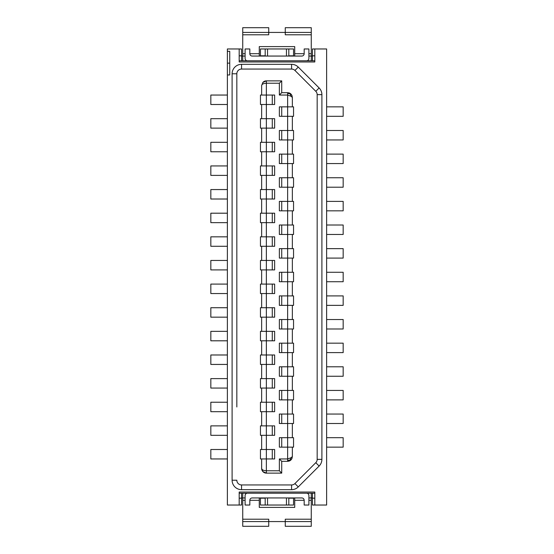 <?xml version="1.0" encoding="UTF-8"?>
<svg xmlns="http://www.w3.org/2000/svg" width="554" height="554" viewBox="0 0 554 554"><rect width="100%" height="100%" fill="white"/><g stroke="black" fill="none" stroke-linecap="round" stroke-linejoin="round"><path stroke-width="0.83" d="M281.723 234.467L281.723 225.014L281.723 234.467M272.277 213.2L272.277 222.653M291.584 69.056L241.558 69.056L291.584 69.056A4.723 4.723 0 0 1 294.929 70.434L315.787 91.299L294.929 70.434A4.723 4.723 0 0 0 291.584 69.056L291.584 64.326L241.558 64.326L241.558 69.056A4.723 4.723 0 0 0 236.828 73.779L236.828 147.032M293.544 116.312L293.544 106.86L293.544 116.312L292.36 116.312L292.36 130.495L293.544 130.495L293.544 139.947L292.36 139.947L292.36 154.123L293.544 154.123L293.544 163.575L292.36 163.575L292.36 177.751L293.544 177.751L293.544 187.204L293.544 177.751L293.544 187.204L292.36 187.204L292.36 201.386L293.544 201.386L293.544 210.832L292.36 210.832L292.36 225.014L293.544 225.014L293.544 234.467L293.544 225.014L293.544 234.467L292.36 234.467L292.36 248.642L293.544 248.642L293.544 258.095L293.544 248.642L293.544 258.095L292.36 258.095L292.36 272.277L293.544 272.277L293.544 281.723L293.544 272.277L293.544 281.723L292.36 281.723L292.36 295.905L279.361 295.905L279.361 305.358L287.637 305.358L287.637 272.277L279.361 272.277L279.361 281.723L292.36 281.723M293.544 423.505L293.544 414.053L293.544 423.505L292.36 423.505L292.36 437.688L293.544 437.688L293.544 447.14L293.544 437.688L293.544 447.14L287.637 447.14L287.637 437.688L279.361 437.688L279.361 447.14L287.637 447.14L287.637 461.316L289.195 461.053L290.968 459.938M292.36 295.905L293.544 295.905L293.544 305.358L292.36 305.358L292.36 319.533L293.544 319.533L293.544 328.986L292.36 328.986L292.36 343.168L293.544 343.168L293.544 352.614L293.544 343.168L293.544 352.614L292.36 352.614L292.36 366.796L293.544 366.796L293.544 376.249L292.36 376.249L292.36 390.425L293.544 390.425L293.544 399.877L292.36 399.877L292.36 414.053L279.361 414.053L279.361 423.505L287.637 423.505L287.637 390.425L279.361 390.425L279.361 399.877L292.36 399.877L292.36 414.053L293.544 414.053M272.277 378.611L272.277 388.063M261.64 354.982L261.64 340.8L266.363 340.8L266.363 364.435L274.639 364.435L274.639 354.982L260.456 354.982L260.456 364.435L261.64 364.435L261.64 378.611L260.456 378.611L260.456 388.063L274.639 388.063L274.639 378.611L266.363 378.611L266.363 411.691L274.639 411.691L274.639 402.239L261.64 402.239L261.64 388.063M242.735 521.577L242.735 526.3L268.732 526.3L268.732 521.577L242.735 521.577L242.735 497.942L241.558 497.942L241.558 493.219L241.558 498.178L239.189 498.178L239.189 505.033L227.375 505.033L227.375 74.963L229.737 74.963L229.737 51.328L227.375 51.328L227.375 74.963M227.375 51.328L227.375 48.967L241.558 48.967L241.558 60.781M326.625 116.312L343.168 116.312L343.168 106.86L326.625 106.86M326.625 130.495L343.168 130.495L343.168 139.947L326.625 139.947M261.64 458.954L260.456 458.954L260.456 449.502L260.456 458.954L260.456 449.502L261.64 449.502L261.64 435.326L274.639 435.326L274.639 425.874L266.363 425.874L266.363 458.954L261.64 458.954L261.64 468.407L262.838 471.551L261.64 468.407C261.807 469.785 263.379 470.568 266.363 470.768L266.363 473.13L262.838 471.551M261.64 199.018L274.639 199.018L274.639 189.565L266.363 189.565L266.363 222.653L274.639 222.653L274.639 213.2L261.64 213.2L261.64 199.018L260.456 199.018L260.456 189.565L261.64 189.565L261.64 175.389L274.639 175.389L274.639 165.937L266.363 165.937L266.363 189.565L261.64 189.565M272.277 425.874L272.277 435.326M266.363 340.8L274.639 340.8L274.639 331.347L266.363 331.347L266.363 340.8M279.361 458.954L281.723 461.316L287.637 461.316L287.637 460.623L290.268 459.868L290.975 457.77L287.637 458.954L279.361 458.954L279.361 470.768L281.723 473.13L281.723 461.316L281.723 473.13L266.363 473.13A4.723 4.723 0 0 1 261.64 468.407M261.64 425.874L261.64 411.691L266.363 411.691L266.363 425.874L260.456 425.874L260.456 435.326L260.456 425.874L260.456 435.326L261.64 435.326M261.64 331.347L261.64 317.172L274.639 317.172L274.639 307.719L266.363 307.719L266.363 331.347L260.456 331.347L260.456 340.8L261.64 340.8M261.64 307.719L261.64 293.544L274.639 293.544L274.639 284.091L266.363 284.091L266.363 307.719L260.456 307.719L260.456 317.172L261.64 317.172M261.64 284.091L261.64 269.909L274.639 269.909L274.639 260.456L266.363 260.456L266.363 284.091L260.456 284.091L260.456 293.544L261.64 293.544M261.64 260.456L261.64 246.281L274.639 246.281L274.639 236.828L266.363 236.828L266.363 260.456L260.456 260.456L260.456 269.909L261.64 269.909M261.64 236.828L261.64 222.653L266.363 222.653L266.363 236.828L260.456 236.828L260.456 246.281L261.64 246.281M261.64 165.937L261.64 151.761L274.639 151.761L274.639 142.309L266.363 142.309L266.363 165.937L260.456 165.937L260.456 175.389L261.64 175.389M261.64 142.309L261.64 128.126L274.639 128.126L274.639 118.674L266.363 118.674L266.363 142.309L260.456 142.309L260.456 151.761L261.64 151.761M261.64 118.674L261.64 104.498L274.639 104.498L274.639 95.046L266.363 95.046L266.363 118.674L260.456 118.674L260.456 128.126L261.64 128.126M261.64 104.498L260.456 104.498L260.456 95.046L260.456 104.498L260.456 95.046L261.64 95.046L261.64 85.593C261.807 84.215 263.379 83.432 266.363 83.232L279.361 83.232L281.723 80.87L281.723 92.684L287.637 92.684L281.723 92.684L279.361 95.046L279.361 83.232M292.36 319.533L279.361 319.533L279.361 328.986L287.637 328.986L287.637 305.358L292.36 305.358L292.36 319.533M272.277 449.502L272.277 458.954M326.625 154.123L343.168 154.123L343.168 163.575L326.625 163.575M242.735 519.209L268.732 519.209L268.732 521.577L285.268 521.577L285.268 526.3L311.265 526.3L311.265 521.577L285.268 521.577L285.268 519.209L311.265 519.209L311.265 497.942L312.442 497.942M262.838 82.449L261.64 85.593L262.838 82.449L266.363 80.87L281.723 80.87M306.535 493.219A2.361 2.361 0 0 1 308.903 495.581L308.903 505.033L304.174 505.033L304.174 500.304A2.361 2.361 0 0 0 301.812 497.942L252.188 497.942A2.361 2.361 0 0 0 249.826 500.304L259.279 500.304L259.279 497.942M312.442 60.781L312.442 48.967L326.625 48.967L326.625 505.033L314.81 505.033L314.81 498.178L312.442 498.178L312.442 493.219M292.36 201.386L279.361 201.386L279.361 210.832L287.637 210.832L287.637 177.751L279.361 177.751L279.361 187.204L292.36 187.204L292.36 201.386M311.265 34.791L285.268 34.791L285.268 27.7L311.265 27.7L311.265 56.058L312.442 56.058M312.442 55.822L314.81 55.822L314.81 61.965L239.189 61.965L239.189 55.822L241.558 55.822M314.81 60.781L239.189 60.781M227.375 63.142L229.737 63.142M249.826 500.304L249.826 505.033L245.097 505.033L245.097 495.581A2.361 2.361 0 0 1 247.465 493.219M294.929 483.566A4.723 4.723 0 0 1 291.584 484.944L241.558 484.944L291.584 484.944A4.723 4.723 0 0 0 294.929 483.566L315.787 462.701A4.723 4.723 0 0 0 317.172 459.356L317.172 94.644L317.172 459.356L321.895 459.356A9.453 9.453 0 0 1 319.132 466.046L315.787 462.701L294.929 483.566L298.267 486.904A9.453 9.453 0 0 1 291.584 489.674L291.584 484.944M227.375 364.435L210.832 364.435L210.832 354.982L227.375 354.982M242.735 60.781L242.735 56.058L241.558 56.058M292.36 343.168L279.361 343.168L279.361 352.614L287.637 352.614L287.637 328.986L292.36 328.986L292.36 343.168M292.36 248.642L279.361 248.642L279.361 258.095L287.637 258.095L287.637 225.014L279.361 225.014L279.361 234.467L292.36 234.467L292.36 248.642M294.721 56.058L294.721 46.605L259.279 46.605L259.279 56.058M245.097 56.058L242.735 56.058L242.735 27.7L268.732 27.7L268.732 32.423L242.735 32.423M311.265 32.423L268.732 32.423L268.732 34.791L242.735 34.791M247.465 60.781A2.361 2.361 0 0 1 245.097 58.419L245.097 48.967L249.826 48.967L249.826 53.696A2.361 2.361 0 0 0 252.188 56.058L301.812 56.058A2.361 2.361 0 0 0 304.174 53.696L294.721 53.696M308.903 56.058L311.265 56.058L311.265 60.781M267.547 56.058L267.547 48.967L286.453 48.967L286.453 56.058M267.547 48.967L265.186 48.967L265.186 56.058M265.186 55.822L260.456 55.822L260.456 48.967L265.186 48.967M288.814 56.058L288.814 48.967L293.544 48.967L293.544 55.822L288.814 55.822M288.814 48.967L286.453 48.967M304.174 53.696L304.174 48.967L308.903 48.967L308.903 58.419A2.361 2.361 0 0 1 306.535 60.781M239.189 48.967L239.189 55.822M314.81 55.822L314.81 48.967M261.64 402.239L260.456 402.239L260.456 411.691L261.64 411.691M227.375 128.126L210.832 128.126L210.832 118.674L227.375 118.674M281.723 343.168L281.723 352.614L281.723 343.168M292.36 376.249L287.637 376.249L287.637 366.796L279.361 366.796L279.361 376.249L287.637 376.249L287.637 390.425L292.36 390.425M227.375 95.046L210.832 95.046L210.832 104.498L227.375 104.498M281.723 447.14L281.723 437.688M241.558 498.178L241.558 505.033L239.189 505.033M239.189 498.178L239.189 492.035L314.81 492.035L314.81 498.178M227.375 151.761L210.832 151.761L210.832 142.309L227.375 142.309M272.277 142.309L272.277 151.761M272.277 118.674L272.277 128.126M272.277 402.239L272.277 411.691M260.456 151.761L260.456 142.309L260.456 151.761M227.375 199.018L210.832 199.018L210.832 189.565L227.375 189.565M292.36 225.014L287.637 225.014L287.637 210.832L292.36 210.832L292.36 225.014M326.625 414.053L343.168 414.053L343.168 423.505L326.625 423.505M290.968 94.062L289.195 92.947L287.637 92.684L287.637 106.86L279.361 106.86L279.361 116.312L287.637 116.312L287.637 106.86L293.544 106.86M292.36 116.312L287.637 116.312L287.637 130.495L279.361 130.495L279.361 139.947L287.637 139.947L287.637 130.495L292.36 130.495M326.625 447.14L343.168 447.14L343.168 437.688L326.625 437.688M281.723 163.575L281.723 154.123M287.637 163.575L287.637 154.123L279.361 154.123L279.361 163.575L287.637 163.575L287.637 177.751L292.36 177.751L292.36 163.575L287.637 163.575M227.375 411.691L210.832 411.691L210.832 402.239L227.375 402.239M326.625 328.986L343.168 328.986L343.168 319.533L326.625 319.533M293.544 163.575L293.544 154.123M292.36 139.947L287.637 139.947L287.637 154.123L292.36 154.123M293.544 130.495L293.544 139.947L293.544 130.495M326.625 352.614L343.168 352.614L343.168 343.168L326.625 343.168M281.723 139.947L281.723 130.495M281.723 106.86L281.723 116.312L281.723 106.86M227.375 425.874L210.832 425.874L210.832 435.326L227.375 435.326M289.195 92.947L287.637 92.684L287.637 93.377L290.975 94.069L291.91 95.392L290.725 93.834A4.723 4.723 0 0 0 289.347 93.003M261.64 364.435L266.363 364.435L266.363 378.611L261.64 378.611M326.625 399.877L343.168 399.877L343.168 390.425L326.625 390.425M261.64 95.046L266.363 95.046L266.363 80.87A4.723 4.723 0 0 0 263.025 82.255M272.277 95.046L272.277 104.498M260.456 118.674L260.456 128.126M290.268 459.868L290.975 459.931L291.91 458.608L292.36 456.593L290.975 457.77M289.347 460.997A4.723 4.723 0 0 0 290.725 460.166L291.91 458.608A4.723 4.723 0 0 1 291.799 458.823M279.361 95.046L287.637 95.046L290.975 96.23L292.36 97.407L292.36 106.86M227.375 340.8L210.832 340.8L210.832 331.347L227.375 331.347M292.36 97.407L291.91 95.392M290.268 94.132L290.975 96.23M315.787 91.299A4.723 4.723 0 0 1 317.172 94.644A4.723 4.723 0 0 0 315.787 91.299L319.132 87.954A9.453 9.453 0 0 1 321.895 94.644L317.172 94.644M281.723 399.877L281.723 390.425M281.723 201.386L281.723 210.832L281.723 201.386M227.375 175.389L210.832 175.389L210.832 165.937L227.375 165.937M326.625 177.751L343.168 177.751L343.168 187.204L326.625 187.204M272.277 165.937L272.277 175.389M292.36 437.688L287.637 437.688L287.637 423.505L292.36 423.505L292.36 437.688M272.277 354.982L272.277 364.435M260.456 165.937L260.456 175.389L260.456 165.937M281.723 187.204L281.723 177.751M292.36 366.796L287.637 366.796L287.637 352.614L292.36 352.614L292.36 366.796M227.375 458.954L210.832 458.954L210.832 449.502L227.375 449.502M288.814 497.942L288.814 505.033L286.453 505.033L286.453 497.942M293.544 328.986L293.544 319.533L293.544 328.986M281.723 376.249L281.723 366.796M227.375 213.2L210.832 213.2L210.832 222.653L227.375 222.653M314.81 493.219L239.189 493.219M293.544 366.796L293.544 376.249L293.544 366.796M292.36 447.14L292.36 456.593L292.36 447.14M326.625 201.386L343.168 201.386L343.168 210.832L326.625 210.832M260.456 340.8L260.456 331.347M260.456 189.565L260.456 199.018L260.456 189.565M293.544 201.386L293.544 210.832L293.544 201.386M260.456 236.828L260.456 246.281L260.456 236.828M272.277 189.565L272.277 199.018M261.64 449.502L274.639 449.502L274.639 458.954L266.363 458.954L266.363 470.768L279.361 470.768M294.721 497.942L294.721 507.395L259.279 507.395L259.279 500.304M242.735 493.219L242.735 497.942L245.097 497.942M293.544 390.425L293.544 399.877L293.544 390.425M288.814 505.033L293.544 505.033L293.544 498.178L288.814 498.178M326.625 376.249L343.168 376.249L343.168 366.796L326.625 366.796M236.828 406.968L236.828 73.779A4.723 4.723 0 0 1 241.558 69.056M236.828 170.667L236.828 383.333M326.625 225.014L343.168 225.014L343.168 234.467L326.625 234.467M261.64 222.653L260.456 222.653L260.456 213.2L260.456 222.653L260.456 213.2L261.64 213.2M292.36 258.095L292.36 272.277L287.637 272.277L287.637 258.095L292.36 258.095M260.456 354.982L260.456 364.435L260.456 354.982M281.723 423.505L281.723 414.053M291.972 95.53A4.723 4.723 0 0 0 291.771 95.129M281.723 281.723L281.723 272.277M326.625 258.095L343.168 258.095L343.168 248.642L326.625 248.642M272.277 331.347L272.277 340.8M260.456 411.691L260.456 402.239M227.375 246.281L210.832 246.281L210.832 236.828L227.375 236.828M272.277 236.828L272.277 246.281L272.277 236.828M314.81 505.033L312.442 505.033L312.442 498.178M227.375 317.172L210.832 317.172L210.832 307.719L227.375 307.719M227.375 388.063L210.832 388.063L210.832 378.611L227.375 378.611M281.723 258.095L281.723 248.642M272.277 260.456L272.277 269.909M326.625 281.723L343.168 281.723L343.168 272.277L326.625 272.277M260.456 269.909L260.456 260.456M227.375 269.909L210.832 269.909L210.832 260.456L227.375 260.456M308.903 497.942L311.265 497.942L311.265 493.219M241.558 484.944A4.723 4.723 0 0 1 236.828 480.221A4.723 4.723 0 0 0 241.558 484.944L241.558 489.674L291.584 489.674M326.625 305.358L343.168 305.358L343.168 295.905L326.625 295.905M281.723 305.358L281.723 295.905L281.723 305.358M260.456 378.611L260.456 388.063L260.456 378.611M272.277 284.091L272.277 293.544M293.544 295.905L293.544 305.358L293.544 295.905M227.375 293.544L210.832 293.544L210.832 284.091L227.375 284.091M281.723 328.986L281.723 319.533M272.277 307.719L272.277 317.172M267.547 497.942L267.547 505.033L265.186 505.033L265.186 497.942M267.547 505.033L286.453 505.033M265.186 498.178L260.456 498.178L260.456 505.033L265.186 505.033M311.265 519.209L311.265 521.577M236.828 480.221L232.105 480.221L232.105 73.779L236.828 73.779M232.105 73.779A9.453 9.453 0 0 1 241.558 64.326M259.279 53.696L249.826 53.696M245.097 53.696L242.735 53.696M311.265 53.696L308.903 53.696M298.267 486.904L319.132 466.046M321.895 94.644L321.895 459.356M319.132 87.954L298.267 67.096L294.929 70.434M232.105 480.221A9.453 9.453 0 0 0 241.558 489.674M291.584 64.326A9.453 9.453 0 0 1 298.267 67.096M294.721 500.304L304.174 500.304M308.903 500.304L311.265 500.304M242.735 500.304L245.097 500.304M260.456 284.091L260.456 293.544M260.456 307.719L260.456 317.172M287.637 461.316L289.195 461.053"/></g></svg>
